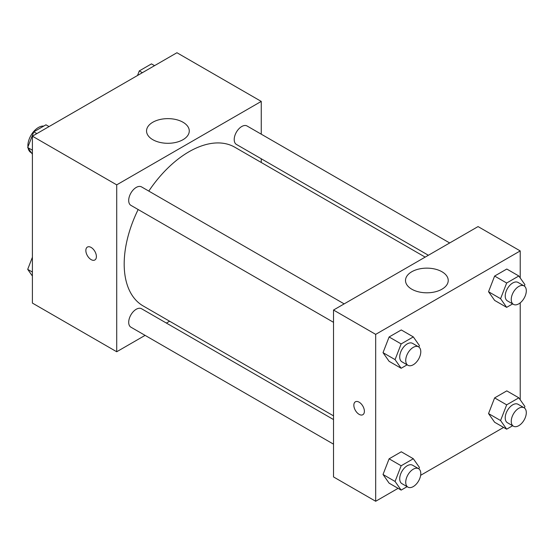 <?xml version="1.0" encoding="UTF-8"?>
<svg xmlns="http://www.w3.org/2000/svg" width="554" height="554" viewBox="0 0 554 554"><rect width="100%" height="100%" fill="white"/><g stroke="black" fill="none" stroke-linecap="round" stroke-linejoin="round"><path stroke-width="0.83" d="M43.752 126.083A14.903 8.608 120 0 0 33.185 132.129A14.903 8.608 120 0 0 27.887 145.744A14.903 8.608 120 0 0 27.935 146.907M28.109 148.098A14.903 8.608 120 0 0 30.969 152.565L31.439 152.835M145.093 335.371L116.714 351.755L32.402 303.08L32.402 136.18L176.941 52.734L261.253 101.41L261.253 134.179M261.253 158.763L261.253 162.488M152.8 122.247A21.364 12.333 180 0 1 176.082 119.574A21.364 12.333 180 0 1 189.267 130.966A21.364 12.333 180 0 1 167.904 143.299A21.364 12.333 180 0 1 146.547 130.966A21.364 12.333 180 0 1 152.8 122.247M116.714 351.755L116.714 184.856L32.402 136.18M116.714 184.856L261.253 101.41M87.4 247.077A7.451 4.3 -120 0 0 86.258 253.046A7.451 4.3 -120 0 0 91.126 259.611A7.451 4.3 60 0 1 86.251 253.046A7.451 4.3 60 0 1 87.394 247.077A7.451 4.3 60 0 1 94.852 251.377A7.451 4.3 60 0 1 94.852 259.985A7.451 4.3 60 0 1 91.126 259.618A7.451 4.3 -120 0 0 94.852 259.985M169.614 321.216L166.387 323.079M344.166 303.883L141.554 186.906A10.644 6.149 120 0 0 130.903 193.048A10.644 6.149 120 0 0 130.903 205.347L333.522 322.324M333.522 419.572L141.554 308.737A10.644 6.149 120 0 0 133.348 311.59A10.644 6.149 120 0 0 128.701 322.303A10.644 6.149 120 0 0 130.903 327.179L333.522 444.163M449.682 242.964L247.063 125.987A10.644 6.149 120 0 0 238.857 128.84A10.644 6.149 120 0 0 234.21 139.553A10.644 6.149 120 0 0 236.419 144.428L428.387 255.262M138.154 209.53A91.645 52.907 120 0 0 124.186 263.995A91.645 52.907 120 0 0 143.161 305.947L333.522 415.853M425.167 257.118L234.806 147.219A91.645 52.907 120 0 0 148.797 191.088M398.084 488.337L375.681 501.266L333.522 476.932L333.522 310.032L478.06 226.579L520.22 250.92L520.22 277.956M420.645 475.304L503.593 427.418M383.022 352.663L389.109 361.319L383.022 352.663L389.109 336.977L383.022 352.663L395.064 359.615L401.151 343.93L413.319 336.908L419.406 345.564L418.845 347.012M401.276 329.955L389.109 336.977L401.276 329.955L413.319 336.908M488.538 291.743L494.618 300.4L488.538 291.743L494.618 276.058L488.538 291.743L500.581 298.696L506.668 283.018L518.835 275.989L524.922 284.645L524.354 286.093M506.792 269.036L494.618 276.058L506.792 269.036L518.835 275.989M488.538 413.582L494.618 422.238L488.538 413.582L494.618 397.897L488.538 413.582L500.581 420.534L506.668 404.849L518.835 397.827L524.922 406.484L524.354 407.931M506.792 390.875L494.618 397.897L506.792 390.875L518.835 397.827M375.681 501.266L375.681 334.367L520.22 250.92M520.22 302.844L520.22 399.794M383.022 474.494L389.109 483.157L383.022 474.494L389.109 458.816L383.022 474.494L395.064 481.454L401.151 465.769L413.319 458.74L419.406 467.396L418.845 468.85M401.276 451.787L389.109 458.816L401.276 451.787L413.319 458.74M411.767 289.195A21.364 12.333 180 0 1 405.507 280.476A21.364 12.333 180 0 1 426.871 268.143A21.364 12.333 180 0 1 448.228 280.476A21.364 12.333 180 0 1 435.042 291.868A21.364 12.333 180 0 1 411.767 289.195M375.681 334.367L333.522 310.032M364.387 411.297A7.451 4.3 60 0 1 362.842 414.711A7.451 4.3 60 0 1 355.391 410.41A7.451 4.3 60 0 1 355.391 401.802A7.451 4.3 60 0 1 361.132 403.797A7.451 4.3 60 0 1 364.387 411.297M355.391 401.802A7.451 4.3 -120 0 0 355.391 410.403A7.451 4.3 -120 0 0 362.842 414.711M407.128 364.823L401.151 368.271L395.064 359.615M418.582 346.846L412.557 343.369A10.644 6.149 120 0 0 404.358 346.222A10.644 6.149 120 0 0 399.711 356.935A10.644 6.149 120 0 0 401.913 361.81L407.938 365.287A10.644 6.149 120 0 0 418.582 359.137A10.644 6.149 120 0 0 418.582 346.846A10.644 6.149 120 0 0 410.376 349.699A10.644 6.149 120 0 0 405.729 360.412A10.644 6.149 120 0 0 407.938 365.287M401.151 368.271L389.109 361.319M401.151 343.93L389.109 336.977M512.644 303.904L506.668 307.352L500.581 298.696M524.098 285.926L518.073 282.45A10.644 6.149 120 0 0 509.867 285.303A10.644 6.149 120 0 0 505.22 296.016A10.644 6.149 120 0 0 507.429 300.891L513.447 304.368A10.644 6.149 120 0 0 524.098 298.225A10.644 6.149 120 0 0 524.098 285.926A10.644 6.149 120 0 0 515.892 288.779A10.644 6.149 120 0 0 511.245 299.492A10.644 6.149 120 0 0 513.447 304.368M506.668 307.352L494.618 300.4M506.668 283.018L494.618 276.058M407.128 486.654L401.151 490.11L395.064 481.454M418.582 468.684L412.557 465.208A10.644 6.149 120 0 0 404.358 468.061A10.644 6.149 120 0 0 399.711 478.774A10.644 6.149 120 0 0 401.913 483.642L407.938 487.125A10.644 6.149 120 0 0 418.582 480.976A10.644 6.149 120 0 0 418.582 468.684A10.644 6.149 120 0 0 410.376 471.537A10.644 6.149 120 0 0 405.729 482.25A10.644 6.149 120 0 0 407.938 487.125M401.151 490.11L389.109 483.157M401.151 465.769L389.109 458.816M512.644 425.742L506.668 429.191L500.581 420.534M524.098 407.765L518.073 404.288A10.644 6.149 120 0 0 509.867 407.142A10.644 6.149 120 0 0 505.22 417.854A10.644 6.149 120 0 0 507.429 422.73L513.447 426.206A10.644 6.149 120 0 0 524.098 420.057A10.644 6.149 120 0 0 524.098 407.765A10.644 6.149 120 0 0 515.892 410.618A10.644 6.149 120 0 0 511.245 421.331A10.644 6.149 120 0 0 513.447 426.206M506.668 429.191L494.618 422.238M506.668 404.849L494.618 397.897M32.402 154.206L27.7 147.516L33.787 131.838L45.954 124.809L49.029 126.582M32.402 150.231L27.7 147.516M36.855 133.611L33.787 131.838M137.524 75.489L139.296 70.919L151.471 63.89L154.538 65.663M142.371 72.692L139.296 70.919M32.402 276.044L27.7 269.355L32.402 257.236M32.402 272.069L27.7 269.355"/></g></svg>
